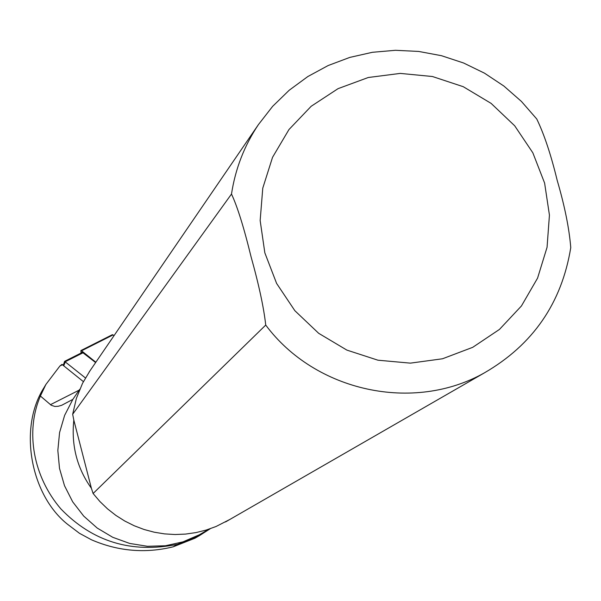 <?xml version="1.0" encoding="UTF-8"?>
<svg xmlns="http://www.w3.org/2000/svg" width="601" height="601" viewBox="0 0 601 601"><rect width="100%" height="100%" fill="white"/><g stroke="black" fill="none" stroke-linecap="round" stroke-linejoin="round"><path stroke-width="0.9" d="M81.067 353.05L80.872 350.571L81.556 350.804L95.844 362.23M81.466 352.855L82.067 352.096M80.872 350.571L112.41 334.674L114.047 335.621M72.668 414.262L231.498 194.04C237.41 206.646 243.923 227.516 251.023 256.642C258.888 284.776 263.794 307.584 265.732 325.066L93.102 493.511L91.405 488.297C77.033 468.156 71.173 445.424 73.818 420.099L72.668 414.262L76.387 398.388L82.54 383.31L89.962 370.832M265.732 325.066C315.247 391.694 413.571 412.955 484.383 372.868C532.937 344.771 561.732 303.024 570.762 247.627C569.222 228.418 564.685 205.97 557.172 180.292C550.959 154.69 544.153 134.256 536.753 118.99L521.428 101.434L503.901 86.063L484.496 73.172L463.559 62.985L441.48 55.698L418.649 51.438L395.473 50.296L372.395 52.295L349.82 57.403L328.161 65.532L307.832 76.545L289.201 90.24L272.621 106.362L258.4 124.632L89.113 372.072M203.311 532.478L199.427 534.732L182.967 541.862L165.44 545.761L147.47 546.294L129.688 543.439L112.74 537.294L97.227 528.069L83.712 516.101L72.676 501.812L64.51 485.721L59.507 468.397L57.839 450.472L59.574 432.57L64.638 415.336L72.841 399.387L79.625 389.471M198.841 535.972L195.009 538.195L173.163 546.827C145.314 553.634 118.089 551.29 91.495 539.803L79.46 533.297L67.462 524.207C30.493 494.893 18.053 427.664 44.271 387.217L45.578 384.993M210.252 528.722L199.494 535.596L177.378 544.341C131.536 553.611 92.712 541.809 60.889 508.919C33.408 476.931 24.987 431.909 40.402 396.021L51.198 405.239L54.849 406.456L58.094 406.299L61.67 405.299L72.841 399.387M229.815 519.474L216.067 526.491L206.203 530.044L196.031 532.584L185.634 534.079L175.139 534.522L164.636 533.898L154.247 532.208L144.067 529.489L134.211 525.747L124.775 521.029L115.858 515.388L107.549 508.874L99.939 501.557L93.102 493.511M91.405 488.297L73.818 420.099M83.396 381.635L61.948 364.394L59.897 366.009L45.871 384.49L40.402 396.021M95.627 362.553L82.412 352.374L64.585 361.366L85.432 377.954M63.308 365.198L64.585 361.366M81.556 350.804L113.108 334.892M544.611 183.08L549.434 215.113L547.053 247.327L537.572 278.12L521.443 305.954L499.461 329.423L472.702 347.333L442.501 358.774L410.378 363.139L377.946 360.202L346.852 350.09L318.68 333.307L294.858 310.702L276.603 283.417L264.838 252.848L260.158 220.544L262.772 188.151L272.546 157.304L288.961 129.553L311.175 106.279L338.062 88.647L368.255 77.506L400.243 73.405L432.435 76.515L463.236 86.687L491.115 103.387L514.704 125.804L532.839 152.804L544.611 183.08M231.498 194.04C235.359 168.821 244.322 145.69 258.4 124.632M59.897 366.009L62.617 364.634M50.439 404.683L79.167 390.132M177.378 544.341L173.163 546.827M63.804 365.603L65.426 361.659L83.261 352.667M79.783 389.253L78.626 390.92M209.05 529.135L199.427 534.732M484.383 372.868L225.51 521.953M199.494 535.596L195.009 538.195M45.871 384.49L44.271 387.217"/></g></svg>
